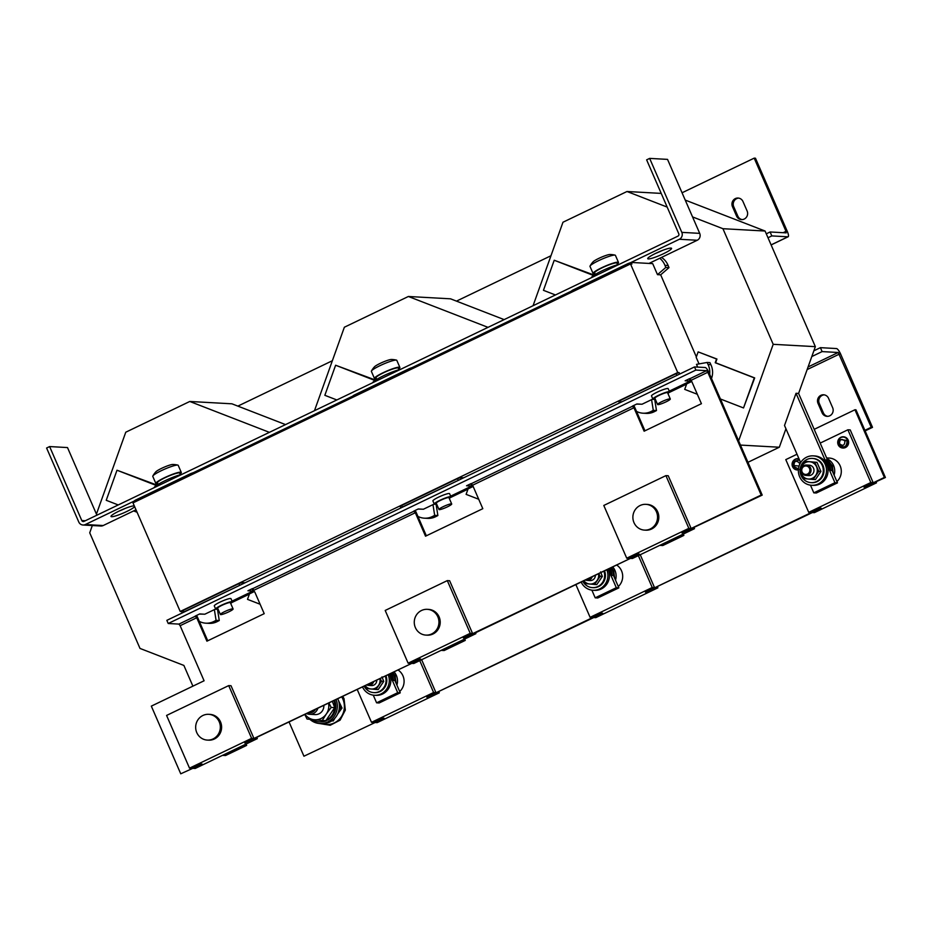 <?xml version="1.0" encoding="UTF-8"?>
<svg xmlns="http://www.w3.org/2000/svg" width="932" height="932" viewBox="0 0 932 932"><rect width="100%" height="100%" fill="white"/><g stroke="black" fill="none" stroke-linecap="round" stroke-linejoin="round"><path stroke-width="1.4" d="M798.468 468.913L793.295 466.268A4.916 0.676 156.5 0 1 793.283 466.256L793.866 461.34L799.539 460.035M799.062 466.058L793.959 465.534C794.181 461.025 795.986 460.152 799.376 462.936L799.621 464.555M798.409 469.518A5.347 5.103 93.2 0 1 795.322 459.418A5.347 5.103 93.2 0 1 799.202 459.255M847.106 440.417C846.78 447.325 844.008 448.653 838.823 444.401L839.394 439.473L847.106 440.417A4.916 0.676 156.5 0 0 844.905 441.069C844.683 445.578 842.889 446.44 839.499 443.667C839.709 439.158 841.514 438.285 844.905 441.069M839.394 439.473C838.322 442.222 838.124 443.853 838.812 444.389L838.823 444.401A4.916 0.676 156.5 0 0 838.823 444.401A4.916 0.676 156.5 0 1 839.499 443.667M845.079 447.255A5.347 5.103 93.2 0 1 838.322 444.634A5.347 5.103 93.2 0 1 840.85 437.551A5.347 5.103 93.2 0 1 847.619 440.172A5.347 5.103 93.2 0 1 845.079 447.255M829.783 415.788A6.07 5.79 -86.8 0 0 832.66 407.75L828.548 398.302A6.07 5.79 -86.8 0 0 823.608 394.784A6.07 5.79 -86.8 0 0 818.005 403.37L822.106 412.818A6.07 5.79 -86.8 0 0 829.783 415.788M134.29 505.855A12.99 1.782 156.5 0 0 134.231 505.855A12.99 1.782 156.5 0 0 120.636 510.352A12.99 1.782 156.5 0 0 111.013 516.468A12.99 1.782 156.5 0 0 111.619 516.712A12.99 1.782 156.5 0 0 123.723 512.88A12.99 1.782 156.5 0 0 134.639 506.682M118.947 511.144A12.99 1.782 156.5 0 0 125.54 508.278M648.334 258.945A12.99 1.782 156.5 0 0 661.93 254.448A12.99 1.782 156.5 0 0 671.564 248.331A12.99 1.782 156.5 0 0 670.947 248.087A12.99 1.782 156.5 0 0 657.351 252.584A12.99 1.782 156.5 0 0 647.728 258.7A12.99 1.782 156.5 0 0 648.334 258.945M655.662 253.376A12.99 1.782 156.5 0 0 662.256 250.51M735.336 198.586A6.07 5.79 -86.8 0 0 732.459 206.636L736.56 216.073A6.07 5.79 -86.8 0 0 741.499 219.603A6.07 5.79 -86.8 0 0 747.115 211.005L743.002 201.568A6.07 5.79 -86.8 0 0 735.336 198.586M738.703 198.12A6.07 5.79 -86.8 0 0 733.729 206.706L737.841 216.142A6.07 5.79 -86.8 0 0 742.14 219.591M592.216 576.745A5.196 4.963 93.2 0 1 585.471 579.972M595.373 575.219A5.196 4.963 93.2 0 1 590.119 580.566L587.183 580.403M590.55 577.537A4.241 4.054 93.2 0 1 586.671 579.401M604.519 570.827A12.128 11.592 93.2 0 1 593.16 587.673L592.391 587.626A12.128 11.592 93.2 0 1 582.826 581.253M603.889 571.13A12.128 11.592 93.2 0 1 592.391 587.626M373.604 681.723A5.196 4.963 93.2 0 1 366.87 684.962M376.773 680.209A5.196 4.963 93.2 0 1 371.518 685.556L368.583 685.393M371.95 682.527A4.241 4.054 93.2 0 1 368.07 684.391M385.918 675.817A12.128 11.592 93.2 0 1 374.559 692.662L373.79 692.616A12.128 11.592 93.2 0 1 364.214 686.243M385.289 676.119A12.128 11.592 93.2 0 1 373.79 692.616M389.413 674.139A14.726 14.073 93.2 0 1 382.574 694.014A14.726 14.073 93.2 0 1 375.945 695.342L374.408 695.26A14.726 14.073 93.2 0 1 362.56 687.035M388.178 674.733A14.726 14.073 93.2 0 1 381.048 693.932A14.726 14.073 93.2 0 1 374.408 695.26M608.025 569.149A14.726 14.073 93.2 0 1 601.187 589.024A14.726 14.073 93.2 0 1 594.546 590.352L593.02 590.271A14.726 14.073 93.2 0 1 581.16 582.046M606.79 569.743A14.726 14.073 93.2 0 1 599.649 588.942A14.726 14.073 93.2 0 1 593.02 590.271M230.682 603.412A9.099 1.247 156.5 0 0 232.348 601.804A9.099 1.247 156.5 0 0 221.327 605.287A9.099 1.247 156.5 0 0 215.665 609.062A9.099 1.247 156.5 0 0 217.971 608.946M232.348 601.804L230.985 598.659A9.099 1.247 156.5 0 0 219.952 602.142A9.099 1.247 156.5 0 0 214.29 605.917L215.665 609.062M449.294 498.422A9.099 1.247 156.5 0 0 450.948 496.814A9.099 1.247 156.5 0 0 439.927 500.298A9.099 1.247 156.5 0 0 434.265 504.072A9.099 1.247 156.5 0 0 436.584 503.956M450.948 496.814L449.585 493.669A9.099 1.247 156.5 0 0 438.564 497.152A9.099 1.247 156.5 0 0 432.902 500.927L434.265 504.072M667.894 393.432A9.099 1.247 156.5 0 0 669.56 391.824A9.099 1.247 156.5 0 0 658.54 395.308A9.099 1.247 156.5 0 0 652.878 399.082A9.099 1.247 156.5 0 0 655.184 398.966M669.56 391.824L668.186 388.679A9.099 1.247 156.5 0 0 657.165 392.162A9.099 1.247 156.5 0 0 651.503 395.937L652.878 399.082M670.306 398.989L667.568 392.698A6.932 0.955 156.5 0 0 659.169 395.343A6.932 0.955 156.5 0 0 654.858 398.22L657.596 404.511A6.932 0.955 156.5 0 0 665.996 401.867A6.932 0.955 156.5 0 0 670.306 398.989A6.932 0.955 156.5 0 0 661.906 401.634A6.932 0.955 156.5 0 0 657.596 404.511M451.705 503.979L448.968 497.676A6.932 0.955 156.5 0 0 440.568 500.333A6.932 0.955 156.5 0 0 436.258 503.21L438.995 509.501A6.932 0.955 156.5 0 0 447.395 506.857A6.932 0.955 156.5 0 0 451.705 503.979A6.932 0.955 156.5 0 0 443.306 506.624A6.932 0.955 156.5 0 0 438.995 509.501M233.093 608.969L230.367 602.666A6.932 0.955 156.5 0 0 221.967 605.322A6.932 0.955 156.5 0 0 217.645 608.2L220.383 614.491A6.932 0.955 156.5 0 0 228.783 611.846A6.932 0.955 156.5 0 0 233.093 608.969A6.932 0.955 156.5 0 0 224.694 611.613A6.932 0.955 156.5 0 0 220.383 614.491M398.663 368.967A13.864 1.911 156.5 0 0 399.886 367.429L396.811 360.346A13.864 1.911 156.5 0 0 396.473 360.125A13.864 1.911 156.5 0 0 396.158 360.078A13.864 1.911 156.5 0 0 380.011 365.647A13.864 1.911 156.5 0 0 371.449 371.006A22.531 22.531 0 0 1 374.454 366.835A9.646 1.328 -23.5 0 1 382.539 362.303A9.646 1.328 -23.5 0 1 391.382 359.484A9.646 1.328 -23.5 0 1 391.463 359.484M371.449 371.006A13.864 1.911 156.5 0 0 371.39 371.402L374.466 378.485A13.864 1.911 156.5 0 0 376.423 378.637M399.886 367.429A13.864 1.911 156.5 0 0 383.087 372.73A13.864 1.911 156.5 0 0 374.466 378.485M376.749 379.382L376.05 377.798A12.128 1.666 -23.5 0 1 382.947 373.08A12.128 1.666 -23.5 0 1 395.552 368.198A12.128 1.666 -23.5 0 1 398.302 368.117L398.989 369.713M400.772 369.247A17.324 2.377 156.5 0 0 383.436 375.817A17.324 2.377 156.5 0 0 372.637 382.761M180.062 473.957A13.864 1.911 156.5 0 0 181.286 472.419L178.21 465.336A13.864 1.911 156.5 0 0 177.872 465.115A13.864 1.911 156.5 0 0 177.558 465.068A13.864 1.911 156.5 0 0 161.411 470.637A13.864 1.911 156.5 0 0 152.848 475.996A22.531 22.531 0 0 1 155.854 471.825A9.646 1.328 -23.5 0 1 163.939 467.282A9.646 1.328 -23.5 0 1 172.77 464.474A9.646 1.328 -23.5 0 1 172.863 464.474M152.848 475.996A13.864 1.911 156.5 0 0 152.778 476.392L155.865 483.475A13.864 1.911 156.5 0 0 157.823 483.626M181.286 472.419A13.864 1.911 156.5 0 0 164.486 477.72A13.864 1.911 156.5 0 0 155.865 483.475M158.137 484.372L157.45 482.788A12.128 1.666 -23.5 0 1 164.335 478.069A12.128 1.666 -23.5 0 1 176.952 473.188A12.128 1.666 -23.5 0 1 179.69 473.107L180.389 474.703M182.171 474.237A17.324 2.377 156.5 0 0 164.836 480.807A17.324 2.377 156.5 0 0 154.036 487.751M617.275 263.977A13.864 1.911 156.5 0 0 618.499 262.44L615.411 255.356A13.864 1.911 156.5 0 0 615.073 255.135A13.864 1.911 156.5 0 0 614.771 255.088A13.864 1.911 156.5 0 0 598.612 260.657A13.864 1.911 156.5 0 0 590.061 266.016A13.864 1.911 156.5 0 0 589.991 266.412L593.067 273.495A13.864 1.911 156.5 0 0 595.024 273.647M618.499 262.44A13.864 1.911 156.5 0 0 601.699 267.74A13.864 1.911 156.5 0 0 593.067 273.495M590.061 266.016A22.531 22.531 0 0 1 593.067 261.845A9.646 1.328 -23.5 0 1 601.152 257.314A9.646 1.328 -23.5 0 1 609.982 254.494A9.646 1.328 -23.5 0 1 610.076 254.494M595.35 274.392L594.663 272.808A12.128 1.666 -23.5 0 1 601.548 268.09A12.128 1.666 -23.5 0 1 614.165 263.208A12.128 1.666 -23.5 0 1 616.902 263.127L617.601 264.723M619.384 264.257A17.324 2.377 156.5 0 0 602.049 270.839A17.324 2.377 156.5 0 0 591.249 277.771M415.369 627.609A12.908 12.337 -86.8 0 0 425.889 635.1A12.908 12.337 -86.8 0 0 437.842 616.821A12.908 12.337 -86.8 0 0 427.322 609.33A12.908 12.337 -86.8 0 0 415.369 627.609M425.889 635.1L427.171 635.17A12.908 12.337 -86.8 0 0 439.112 616.891A12.908 12.337 -86.8 0 0 428.603 609.4L427.322 609.33M633.981 522.619A12.908 12.337 -86.8 0 0 644.501 530.11A12.908 12.337 -86.8 0 0 656.443 511.831A12.908 12.337 -86.8 0 0 645.923 504.34A12.908 12.337 -86.8 0 0 633.981 522.619M644.501 530.11L645.771 530.18A12.908 12.337 -86.8 0 0 657.724 511.901A12.908 12.337 -86.8 0 0 647.204 504.41L645.923 504.34M196.769 732.599A12.908 12.337 -86.8 0 0 207.288 740.09A12.908 12.337 -86.8 0 0 219.23 721.811A12.908 12.337 -86.8 0 0 208.71 714.32A12.908 12.337 -86.8 0 0 196.769 732.599M207.288 740.09L208.558 740.159A12.908 12.337 -86.8 0 0 220.511 721.881A12.908 12.337 -86.8 0 0 209.991 714.39L208.71 714.32M834.105 475.122A13.432 12.827 -86.8 0 0 826.987 458.754M836.901 481.553A13.432 12.827 -86.8 0 0 840.617 467.06A13.432 12.827 -86.8 0 0 829.224 458.055L826.626 457.915M827.5 459.907A14.726 14.073 93.2 0 1 832.125 470.567M826.008 459.86A14.726 14.073 93.2 0 1 830.598 470.427L826.008 459.86L827.511 459.954L798.596 393.444L796.033 393.292L834.921 482.706L837.472 482.858L816.362 492.993L813.811 492.853L810.467 485.164M837.472 482.858L832.101 470.509L830.598 470.427M615.504 580.112A13.432 12.827 -86.8 0 0 612.685 566.901M618.3 586.531A13.432 12.827 -86.8 0 0 616.635 565.013M611.159 567.635A14.726 14.073 93.2 0 1 613.524 575.557M610.006 568.194A14.726 14.073 93.2 0 1 611.986 575.417L609.05 568.648M608.2 569.056L616.308 587.696L618.86 587.847L613.501 575.498L611.986 575.417M396.904 685.102A13.432 12.827 -86.8 0 0 394.085 671.89M399.688 691.521A13.432 12.827 -86.8 0 0 398.034 669.992M392.558 672.624A14.726 14.073 93.2 0 1 394.912 680.546M391.405 673.184A14.726 14.073 93.2 0 1 393.386 680.407L390.438 673.638M389.599 674.046L397.708 692.686L400.259 692.826L394.888 680.488L393.386 680.407M338.374 700.293L342.021 708.04L337.629 714.052M337.827 698.907A17.324 16.555 93.2 0 1 329.683 722.09A17.324 16.555 93.2 0 1 321.878 723.651L319.827 723.535A17.324 16.555 -86.8 0 0 327.633 721.974A17.324 16.555 -86.8 0 0 336.161 699.711M317.754 708.553A8.668 8.271 93.2 0 1 306.989 713.726M810.118 473.223A5.196 4.963 93.2 0 1 801.602 472.489A5.196 4.963 93.2 0 1 806.366 465.033A5.196 4.963 93.2 0 1 810.118 473.223M806.366 465.033L809.302 465.196A5.196 4.963 93.2 0 1 813.053 473.386A5.196 4.963 93.2 0 1 808.731 475.576L805.796 475.413M809.092 472.652A4.241 4.054 93.2 0 1 803.442 473.666A4.241 4.054 93.2 0 1 802.499 467.759A4.241 4.054 93.2 0 1 808.149 466.746A4.241 4.054 93.2 0 1 809.092 472.652M800.239 468.598A12.128 11.592 93.2 0 1 812.343 458.416L813.112 458.462A12.128 11.592 93.2 0 1 817.224 481.588A12.128 11.592 93.2 0 1 811.76 482.683L811.003 482.636A12.128 11.592 93.2 0 1 800.087 470.474M812.343 458.416A12.128 11.592 93.2 0 1 816.467 481.553A12.128 11.592 93.2 0 1 811.003 482.636M813.252 455.865L814.789 455.958A14.726 14.073 93.2 0 1 827.802 467.887A14.726 14.073 93.2 0 1 819.787 484.034A14.726 14.073 93.2 0 1 813.158 485.362L811.621 485.281A14.726 14.073 93.2 0 1 798.608 473.34A14.726 14.073 93.2 0 1 806.623 457.193A14.726 14.073 93.2 0 1 813.252 455.865A14.726 14.073 93.2 0 1 826.276 467.806A14.726 14.073 93.2 0 1 818.249 483.953A14.726 14.073 93.2 0 1 811.621 485.281M96.427 514.103L125.762 432.215L189.779 401.471L231.928 403.812L285.53 424.596M215.059 609.295L218.065 609.155M231.917 602.503L249.38 594.127M217.505 609.435L219.265 620.526L217.296 621.551A17.324 16.555 93.2 0 1 209.013 623.357L205.821 623.182A17.324 16.555 -86.8 0 0 214.104 621.376L216.073 620.351L219.265 620.526M156.273 484.826L117.001 470.229L106.236 500.298L118.224 504.946M92.326 525.532L89.728 532.801L139.998 648.427L183.884 665.436L192.901 686.162M189.779 401.471L269.395 432.343M397.708 692.686L376.598 702.821L379.149 702.973L400.259 692.826M376.598 702.821L373.254 695.144M244.102 745.251L246.654 745.39L225.556 755.526L222.993 755.386L244.009 745.029M246.654 745.39L246.071 744.039M817.003 462.354L820.952 471.441L818.762 471.324L813.193 479.479L803.675 478.559L799.726 469.472L805.295 461.305L817.003 462.354L805.295 461.305M818.762 471.324L814.801 462.237M820.952 471.441L815.395 479.607L813.193 479.479M801.473 474.004A8.668 8.271 93.2 0 1 809.815 461.759A8.668 8.271 -86.8 0 1 816.548 466.757A8.668 8.271 93.2 0 1 808.207 479.013A8.668 8.271 93.2 0 1 801.473 474.004M314.468 410.697L344.362 327.225L408.379 296.481L450.529 298.822L504.13 319.606M433.66 504.305L436.677 504.177M450.529 497.525L467.992 489.137M436.118 504.445L437.877 515.536L435.908 516.573A17.324 16.555 93.2 0 1 427.625 518.367L424.433 518.192A17.324 16.555 -86.8 0 0 432.704 516.386L434.685 515.361L437.877 515.536M374.874 379.837L335.613 365.239L324.837 395.308L336.836 399.956M408.379 296.481L488.007 327.353M616.308 587.696L595.198 597.831L597.762 597.983L618.86 587.847M595.198 597.831L591.867 590.154M462.703 640.261L465.266 640.401L444.156 650.536L441.605 650.396L462.61 640.039M465.266 640.401L464.672 639.049M323.858 705.617A8.668 8.271 93.2 0 1 315.098 714.588L309.494 714.285M315.167 709.8A7.235 6.908 93.2 0 1 308.9 712.805M334.728 700.398A15.681 14.982 -86.8 0 1 327.656 720.133L326.584 719.737M325.35 720.669L326.107 720.343M326.736 720.087A15.681 14.982 -86.8 0 0 333.959 700.771M311.917 719.516A15.681 14.982 -86.8 0 0 319 721.834A15.681 14.982 -86.8 0 0 325.385 720.739M319 721.834L319.921 721.892A15.681 14.982 -86.8 0 0 326.305 720.786M309.867 719.306A17.324 16.555 -86.8 0 0 319.827 723.535M328.6 703.345A13.864 13.246 93.2 0 1 326.351 713.947L322.274 720.506L325.827 720.704L334.728 707.633L331.163 707.435L329.008 703.147M331.163 707.435L326.351 713.947A13.864 13.246 93.2 0 1 314.294 719.749A13.864 13.246 93.2 0 1 305.183 714.588M322.274 720.506L307.047 719.026L304.892 714.728M334.728 707.633L332.409 701.516M338.817 710.778L340.902 707.936L339.318 704.639M339.318 707.854L342.021 708.04M335.031 718.001L333.213 720.972L331.85 720.832M332.561 720.191L333.213 720.972M438.914 691.94L439.287 692.814L437.318 692.697M375.2 722.533L377.169 722.638L439.287 692.814M357.259 689.575L371.507 722.323L373.825 722.451L383.029 718.036L384.112 718.257L303.937 756.213L384.112 718.257M419.761 660.625L433.613 692.499L371.507 722.323M575.871 584.585L590.107 617.333L592.437 617.462L601.699 613.209L426.809 697.194L435.943 692.627L433.613 692.499M421.637 659.716L435.943 692.627M657.514 586.95L657.899 587.824L655.93 587.708M593.812 617.543L595.781 617.648L657.899 587.824M638.362 555.635L652.225 587.51L590.107 617.333M797.011 454.233L785.793 459.627L808.72 512.344L811.038 512.472L820.3 508.22L645.422 592.204L654.544 587.638L652.225 587.51M601.629 613.046L602.724 613.268L426.809 697.194M640.237 554.726L654.544 587.638M876.115 481.961L876.499 482.834L874.531 482.718M812.413 512.553L814.382 512.658L876.499 482.834M864.022 487.215L885.4 477.499L855.972 409.824L854.947 409.765L884.375 477.44L864.022 487.215L873.156 482.648L850.229 429.92L847.899 429.792L870.826 482.52L808.72 512.344M847.899 429.792L820.183 443.108M820.23 508.057L821.325 508.278L645.422 592.204M873.156 482.648L870.826 482.52M228.701 685.603L251.628 738.33L253.947 738.459L231.02 685.731L228.701 685.603L166.583 715.438L189.511 768.154L191.841 768.283L201.032 763.867L202.127 764.089L180.75 773.805L151.322 706.13L204.085 680.779L180.132 625.698L178.944 624.091L168.214 623.496L695.878 370.074L694.515 366.928L620.258 402.589L678.31 374.711M251.628 738.33L189.511 768.154M256.917 737.771L257.302 738.645L255.333 738.528M193.215 768.364L195.184 768.469L257.302 738.645M253.947 738.459L420.728 659.099L244.825 743.037M665.914 475.623L688.841 528.351L691.16 528.479L668.232 475.751L665.914 475.623L603.796 505.459L626.723 558.186L629.053 558.315L638.245 553.899L639.34 554.109L464.451 638.094L463.355 637.884L472.559 633.469L470.229 633.341L408.123 663.176L410.441 663.304L419.645 658.877L420.728 659.099M688.841 528.351L626.723 558.186M694.13 527.792L694.515 528.665L692.534 528.561M630.428 558.385L632.397 558.501L694.515 528.665M691.16 528.479L761.188 495.043L707.807 372.276L706.607 370.668L695.878 370.074M472.559 633.469L449.632 580.741L447.302 580.613L385.196 610.448L408.123 663.176M447.302 580.613L470.229 633.341M475.53 632.781L475.903 633.655L473.934 633.55M411.816 663.374L413.785 663.491L475.903 633.655M630.51 263.942L677.727 372.544L180.214 611.474L132.996 502.884L630.51 263.942L631.919 264.012L631.232 262.44L648.987 263.43L697.229 240.258L679.346 239.268A5.196 4.963 -86.8 0 0 681.816 232.371L649.651 158.393L667.533 159.384L699.699 233.361A5.196 4.963 93.2 0 1 697.229 240.258M182.229 612.965L181.624 611.555L180.214 611.474M400.83 507.975L400.224 506.565L401.715 505.435L402.403 507.008L401.657 507.579L459.697 479.7L402.403 507.008M458.183 480.225L457.495 478.652L401.715 505.435M457.495 478.652L460.525 477.603L461.142 479.013M463.693 477.778L460.525 477.603M619.442 402.985L618.825 401.575L620.328 400.445L621.015 402.03M676.795 375.235L676.108 373.662L620.328 400.445M676.108 373.662L679.137 372.614L677.727 372.544M181.624 611.555L183.115 610.425L183.802 611.998L183.045 612.569L241.097 584.69L183.802 611.998M239.582 585.214L238.895 583.642L183.115 610.425M238.895 583.642L241.924 582.593L242.53 584.003M245.093 582.768L241.924 582.593M659.728 258.269A17.324 16.555 93.2 0 1 664.947 265.34L665.798 267.461L657.479 274.649L652.691 263.628L648.987 263.43M824.249 394.853A6.07 5.79 -86.8 0 0 819.275 403.44L818.005 403.37M822.106 412.818L823.387 412.888L819.275 403.44M823.387 412.888A6.07 5.79 -86.8 0 0 827.686 416.336M865.129 430.887L872.503 427.357L840.676 354.16A6.07 1.584 64.3 0 0 836.493 348.556L820.405 347.659L822.106 351.597L838.206 352.494L808.079 366.963M864.884 430.328L871.222 427.275L838.206 352.494M871.222 427.275L872.503 427.357M813.869 350.805L820.405 347.659M811.807 356.548L822.106 351.597M254.378 591.517L249.473 593.87L247.504 599.358L260.11 604.239M156.658 483.743L156.075 485.386L117.001 470.229M133.649 510.922L137.062 512.25M720.413 398.989L743.526 407.948L754.303 377.891L715.228 362.734L716.568 359.018L698.15 351.888L696.181 357.364L699.035 363.911M709.66 374.245A17.324 16.555 -86.8 0 0 708.075 364.517L707.108 362.466L709.916 362.618L710.883 364.68A17.324 16.555 93.2 0 1 711.512 378.497M691.579 381.538L686.686 383.891L684.717 389.378L697.322 394.271M743.526 407.948L754.687 377.914L715.613 362.758L716.941 359.041L698.15 351.888M593.87 273.763L593.288 275.406L554.214 260.249L543.449 290.318L555.437 294.966M472.978 486.527L468.074 488.881L466.117 494.368L478.71 499.249M375.27 378.753L374.676 380.396L335.613 365.239M571.339 292.357L570.92 291.401L572.423 290.271L572.982 291.565M628.762 264.781L628.203 263.488L572.423 290.271M628.203 263.488L631.232 262.44M593.486 274.847L554.214 260.249M679.137 372.614L679.743 374.023M636.603 404.104L641.263 404.197M654.509 411.583A17.324 16.555 93.2 0 1 646.226 413.377L643.033 413.202A17.324 16.555 -86.8 0 0 651.317 411.396L653.285 410.371L656.477 410.558L654.509 411.583L651.317 411.396M636.509 411.396A17.324 16.555 -86.8 0 0 643.033 413.202M652.272 399.315L654.718 399.455L656.477 410.558M653.285 410.371L651.584 399.642M661.487 257.418A17.324 16.555 93.2 0 1 668.139 265.515L668.99 267.635L660.672 274.824L657.479 274.649M668.99 267.635L665.798 267.461M691.206 380.221L692.033 382.12M707.108 362.466L696.484 364.365L697.684 367.103M134.126 502.336L133.707 501.381L135.21 500.251L135.769 501.544M191.549 474.749L190.99 473.468L135.21 500.251M190.99 473.468L194.019 472.419L194.427 473.374M196.163 472.536L194.019 472.419M199.39 614.083L204.061 614.176M199.297 621.364A17.324 16.555 -86.8 0 0 205.821 623.182M216.073 620.351L214.372 609.621M215.642 609.015L204.795 614.223L199.693 613.932L195.172 616.11L196.722 617.73L206.916 641.181L264.21 613.664L254.82 592.088M352.727 397.347L352.319 396.391L353.81 395.261L354.37 396.554M410.162 369.771L409.591 368.478L353.81 395.261M409.591 368.478L412.62 367.429L413.039 368.385M414.775 367.546L412.62 367.429M418.002 509.093L422.662 509.187M417.909 516.386A17.324 16.555 -86.8 0 0 424.433 518.192M434.685 515.361L432.972 504.631M472.606 485.199L473.433 487.11M660.672 274.824L696.355 356.898M96.905 515.186L67.5 447.57L49.617 446.568L81.783 520.545A1.736 1.654 -86.8 0 0 83.973 521.396L677.972 236.122A1.736 1.654 -86.8 0 0 678.799 233.815L646.633 159.85L649.651 158.393M49.617 446.568L46.6 448.024L78.766 521.99A5.196 4.963 -86.8 0 0 85.336 524.541L103.219 525.532A5.196 4.963 93.2 0 1 100.877 526.009L82.995 525.019M133.963 501.195L85.336 524.541M352.564 396.205L193.518 472.594M571.176 291.215L412.119 367.604M679.346 239.268L630.719 262.614M103.219 525.532L136.002 509.792M669.129 392.535L686.593 384.147M682.049 192.784L754.198 158.137L786.014 231.322L786.189 232.872L770.1 231.975L766.29 233.815M770.1 231.975L771.812 235.912L768.003 237.742M771.125 244.93L788.134 236.763A6.07 1.584 64.3 0 1 787.901 236.81L771.812 235.912M788.134 236.763A6.07 1.584 64.3 0 0 787.295 231.392L755.468 158.207L754.198 158.137M550.975 255.741L456.47 301.129M332.363 360.731L237.858 406.119M652.854 399.036L642.008 404.243L636.906 403.964L632.374 406.131L633.935 407.75L644.129 431.201L701.423 403.696L691.218 380.244L689.668 378.613L685.148 380.792L690.251 381.072L689.272 378.811M690.251 381.072L669.269 391.149M434.242 504.026L423.408 509.233L418.293 508.954L413.773 511.12L415.322 512.74L425.528 536.191L482.811 508.674L472.617 485.223L471.068 483.603L466.536 485.782L471.65 486.061L470.66 483.801M471.65 486.061L450.657 496.139M415.322 512.74L254.005 590.212L252.456 588.593L247.935 590.772L253.038 591.051L252.059 588.791M253.038 591.051L232.056 601.128M415.136 510.468A5.196 1.363 -115.7 0 1 416.348 512.798L426.343 535.795M196.535 615.458A5.196 1.363 -115.7 0 1 197.747 617.788L207.743 640.785M694.515 366.928L705.244 367.523A5.196 1.363 -115.7 0 1 708.833 372.334L762.213 495.102L761.188 495.043M633.748 405.478A5.196 1.363 -115.7 0 1 634.948 407.808L644.956 430.805M762.213 495.102L682.038 533.057M639.34 554.109L463.425 638.047M202.127 764.089L180.75 773.805M620.258 402.589L459.697 479.7M401.657 507.579L241.097 584.69M183.045 612.569L166.84 620.351L168.214 623.496M289.188 722.277L303.937 756.213M601.699 613.209L602.724 613.268M820.3 508.22L821.325 508.278M884.375 477.44L885.4 477.499M854.947 409.765L814.195 429.337M681.315 535.271L683.867 535.411L662.757 545.546L660.206 545.406L681.222 535.05M683.867 535.411L683.284 534.059M834.921 482.706L813.811 492.853M796.033 393.292L784.511 425.47L800.646 462.587M533.069 305.708L562.975 222.235L626.991 191.503L667.172 207.079M661.219 193.402L626.991 191.503M785.944 428.755L779.315 447.232L747.953 462.307M779.315 447.232L740.462 445.077M685.218 200.077L765.079 231.031L815.349 346.657L798.596 393.444M815.349 346.657L773.199 344.316L738.622 440.848M765.079 231.031L722.929 228.701L773.199 344.316M692.546 216.911L722.929 228.701M381.992 676.888L383.739 681.42L381.549 681.292L380.174 678.578M381.549 681.292L375.98 689.459L366.474 688.538L365.099 685.812M383.739 681.42L378.182 689.587L375.98 689.459M379.93 678.694A8.668 8.271 93.2 0 1 365.274 685.731M598.542 573.704A8.668 8.271 93.2 0 1 583.886 580.741M600.604 571.899L602.352 576.43L600.15 576.302L598.787 573.588M600.15 576.302L594.593 584.469L585.075 583.548L583.712 580.822M602.352 576.43L596.783 584.597L594.593 584.469M800.623 462.517A4.916 0.676 156.5 0 0 799.376 462.936M793.959 465.534A4.916 0.676 156.5 0 0 793.283 466.256L793.563 466.792M798.386 469.868L797.408 469.914A5.627 5.382 93.2 0 0 798.386 469.868A5.627 5.382 93.2 0 1 795.311 459.185M795.334 459.161A5.627 5.382 93.2 0 1 797.874 458.661L795.322 459.173C790.709 463.787 791.35 467.363 797.256 469.903L797.408 469.914A5.627 5.382 93.2 0 1 797.326 469.903M840.874 437.294A5.627 5.382 93.2 0 1 848.388 441.36A5.627 5.382 93.2 0 1 842.784 448.036A5.627 5.382 93.2 0 1 840.839 437.318M843.483 436.793A5.627 5.382 93.2 0 1 843.553 436.805A5.627 5.382 93.2 0 1 845.475 447.535A5.627 5.382 93.2 0 1 842.854 448.036M732.459 206.636L733.729 206.706M832.462 471.336A11.65 11.137 -86.8 0 0 831.297 465.814M797.955 458.661A5.627 5.382 93.2 0 1 798.025 458.672L797.874 458.661A5.627 5.382 93.2 0 1 799.027 458.859L798.025 458.672A5.627 5.382 93.2 0 1 799.015 458.812M613.85 576.326A11.65 11.137 -86.8 0 0 612.685 570.803M395.25 681.315A11.65 11.137 -86.8 0 0 394.085 675.793M321.552 723.628A17.999 17.207 -86.8 0 0 339.9 718.642A17.999 17.207 -86.8 0 0 342.848 699.058A17.999 17.207 -86.8 0 0 341.788 697.008M807.135 369.585L839.394 354.09M668.139 265.515L664.947 265.34M708.075 364.517L710.883 364.68M214.104 621.376L217.296 621.551M432.704 516.386L435.908 516.573M699.699 233.361L681.816 232.371M85.336 520.743L81.783 520.545M786.014 231.322L783.148 232.709M787.901 236.81L771.102 244.883M414.134 511.144L252.817 588.616M195.522 616.134L178.944 624.091M180.132 625.698L196.722 617.73M691.218 380.244L707.807 372.276M706.607 370.668L690.029 378.637M632.735 406.154L471.417 483.626M472.617 485.223L633.935 407.75M736.56 216.073L737.841 216.142M842.784 448.036C836.889 445.496 836.237 441.919 840.85 437.306L843.553 436.805C849.46 439.333 850.101 442.91 845.487 447.535L842.784 448.036M396.473 360.125A22.531 22.531 0 0 0 391.382 359.484M177.872 465.115A22.531 22.531 0 0 0 172.77 464.474M615.073 255.135A22.531 22.531 0 0 0 609.982 254.494M828.769 461.282L832.346 465.965L833.231 473.095M611.485 567.483L613.745 570.943L614.619 578.085M392.873 672.473L395.133 675.933L396.018 683.074M342.883 696.484L344.048 698.744L345.329 710.091L340.087 720.168L330.231 725.271L319.385 723.5M793.866 461.34C792.794 464.089 792.596 465.72 793.283 466.256"/></g></svg>
